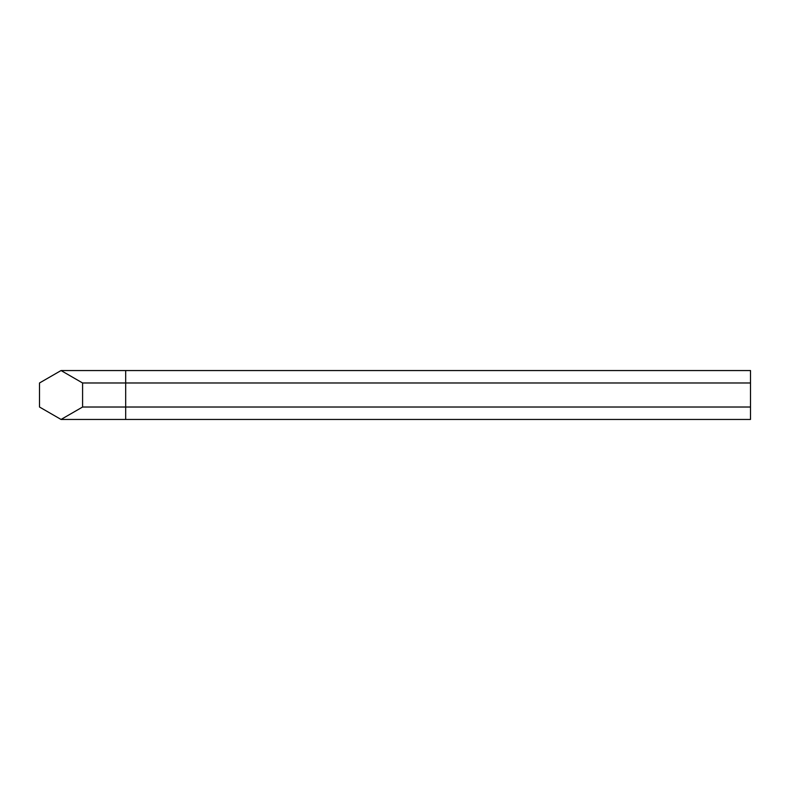 <?xml version="1.0" encoding="UTF-8"?>
<svg xmlns="http://www.w3.org/2000/svg" width="790" height="790" viewBox="0 0 790 790"><rect width="100%" height="100%" fill="white"/><g stroke="black" fill="none" stroke-linecap="round" stroke-linejoin="round"><path stroke-width="1.19" d="M750.5 382.982L750.5 370.55L125.679 370.55L125.679 382.982L750.5 382.982L750.5 419.451L61.047 419.451L39.5 407.018L39.5 382.982L61.047 370.55L125.679 370.55M61.047 370.55L82.595 382.982L82.595 407.018L750.5 407.018M82.595 382.982L125.679 382.982L125.679 419.451M82.595 407.018L61.047 419.451"/></g></svg>
